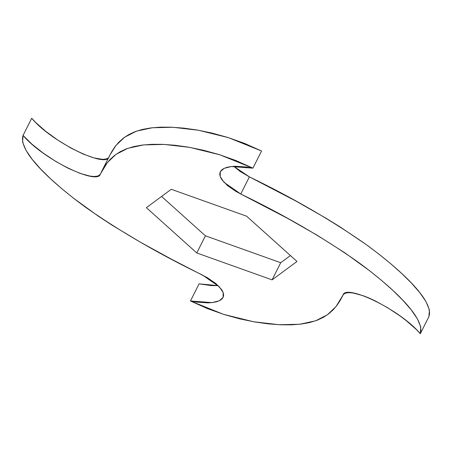<?xml version="1.0" encoding="UTF-8"?>
<svg xmlns="http://www.w3.org/2000/svg" width="452" height="452" viewBox="0 0 452 452"><rect width="100%" height="100%" fill="white"/><g stroke="black" fill="none" stroke-linecap="round" stroke-linejoin="round"><path stroke-width="0.68" d="M107.74 158.273L105.519 159.104L102.434 159.336L93.988 157.917L83.145 154.053L70.789 147.99L57.952 140.205L45.788 131.379L35.601 122.43L31.702 118.254C51.607 142.273 106.508 168.523 109.022 156.861L111.712 151.714L114.932 146.804L118.78 142.256L123.34 138.165L128.718 134.617L135.007 131.696L142.318 129.453L150.748 127.933L160.409 127.17L171.37 127.204L183.653 128.125L197.225 130.029L211.977 133.074L227.768 137.436L244.379 143.329L261.55 151.008L252.922 168.155L231.305 166.539L224.113 168.353L220.288 171.703L220.192 176.557L224.006 182.309L240.763 194.01C284.223 215.045 323.203 237.645 357.696 261.804C389.528 285.105 425.773 317.214 420.298 333.745C400.393 309.727 345.492 283.477 342.978 295.139L336.028 306.541L327.417 314.761L315.581 320.824L299.755 324.248L279.189 324.728L253.612 321.762L223.565 314.355L190.45 300.992L199.078 283.845L211.056 285.579L218.22 285.664L199.078 283.845L190.45 300.992L212.073 302.608L219.26 300.795L223.085 297.444L223.186 292.591L219.373 286.834L202.615 275.132C159.149 254.103 120.175 231.503 85.682 207.344C53.844 184.043 17.605 151.934 23.075 135.397L31.702 118.254L23.075 135.397C42.985 159.42 97.881 185.67 100.395 174.009L107.344 162.607L115.961 154.386L127.797 148.324L143.623 144.9L164.189 144.42L189.767 147.38L219.808 154.793L252.922 168.155L261.55 151.008L228.435 137.645L198.388 130.238L172.811 127.272L152.245 127.752L136.419 131.176L124.582 137.238L115.972 145.459L109.853 155.155L101.225 172.302M100.361 174.082L103.09 168.862L106.31 163.952L110.152 159.403L114.718 155.313L120.091 151.765L126.385 148.844L133.696 146.601L142.126 145.081L151.787 144.318L162.748 144.352L175.031 145.273L188.597 147.177L203.355 150.222L219.141 154.584L235.758 160.477L252.922 168.155L246.781 167.048L235.582 166.268L230.848 166.59L226.847 167.364L223.683 168.568L221.418 170.172L220.096 172.133L219.74 174.415L220.344 176.964L221.881 179.721L227.503 185.574L235.876 191.365L240.763 194.01L249.385 176.868L233.78 166.336L240.029 171.376L249.385 176.868L240.763 194.01L287.562 218.344L317.264 235.3L344.803 252.787L370.041 271.081L381.804 280.624L392.816 290.376L402.76 300.179L411.173 309.789L417.428 318.886L420.778 327.039L420.298 333.745L428.925 316.603C434.395 300.066 398.155 267.957 366.318 244.656C331.824 220.497 292.851 197.897 249.385 176.868L296.19 201.202L325.886 218.152L339.949 226.819L366.318 244.656L378.663 253.934L390.426 263.476L401.444 273.228L411.388 283.031L419.795 292.647L426.055 301.738L429.4 309.891L428.925 316.603L420.298 333.745L416.399 329.57L406.212 320.621L400.297 316.129L387.635 307.722L374.906 300.727L368.855 297.947L363.188 295.721L353.441 293.06L349.565 292.664L346.481 292.896L344.26 293.727L343.051 294.992L340.288 300.286L337.068 305.196L333.22 309.744L328.661 313.835L323.282 317.383L316.993 320.304L309.682 322.547L301.252 324.067L291.591 324.83L280.63 324.796L268.347 323.875L254.775 321.971L240.023 318.926L224.232 314.564L207.621 308.671L190.45 300.992L196.597 302.1L207.79 302.874L212.53 302.557L216.525 301.783L219.695 300.58L221.96 298.975L223.282 297.009L223.638 294.727L223.034 292.184L221.497 289.427L215.875 283.573L207.496 277.782L171.263 259.086L140.725 242.385L112.051 225.181L98.576 216.361L73.337 198.066L61.574 188.524L50.556 178.772L40.612 168.969L32.205 159.353L25.945 150.262L22.6 142.109L23.075 135.397L31.736 144.002L43.081 153.019L55.737 161.42L68.472 168.421L80.19 173.427L89.937 176.088L93.807 176.478L96.897 176.252L99.112 175.421L100.395 174.009M161.584 196.445L205.406 235.82L280.72 262.719L290.416 255.555L280.72 262.719L272.093 279.867L296.998 261.471L246.594 216.18L171.28 189.281L146.375 207.671L196.784 252.967L272.093 279.867L280.72 262.719L205.406 235.82L196.784 252.967L146.375 207.671L171.28 189.281L246.594 216.18L296.998 261.471L272.093 279.867L196.784 252.967L205.406 235.82L161.584 196.445M342.147 296.845L343.221 294.721"/></g></svg>
